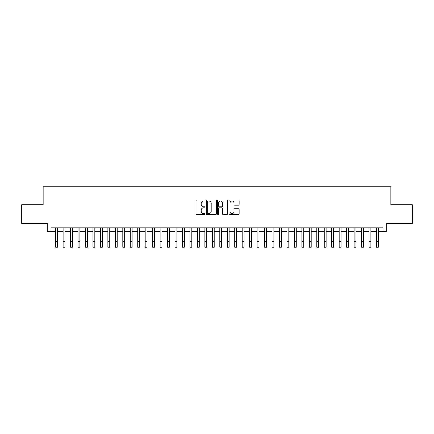 <?xml version="1.0" encoding="UTF-8"?>
<svg xmlns="http://www.w3.org/2000/svg" width="434" height="434" viewBox="0 0 434 434"><rect width="100%" height="100%" fill="white"/><g stroke="black" fill="none" stroke-linecap="round" stroke-linejoin="round"><path stroke-width="0.65" d="M205.06 200.508A0.515 0.515 0 0 0 204.55 199.993L196.77 199.993A0.732 0.732 0 0 0 196.038 200.725L196.038 213.908A0.732 0.732 0 0 0 196.77 214.64L204.55 214.64A0.515 0.515 0 0 0 205.06 214.13A0.515 0.515 0 0 0 204.55 213.615L203.541 213.615A2.344 2.344 0 0 1 201.197 211.271L201.197 210.175A2.344 2.344 0 0 1 203.541 207.832L204.55 207.832A0.515 0.515 0 0 0 205.06 207.316A0.515 0.515 0 0 0 204.55 206.806L203.541 206.806A2.344 2.344 0 0 1 201.197 204.463L201.197 203.362A2.344 2.344 0 0 1 203.541 201.018L204.55 201.018A0.515 0.515 0 0 0 205.06 200.508M238.402 205.157A0.732 0.732 0 0 0 239.134 204.425L239.134 200.725A0.732 0.732 0 0 0 238.402 199.993L229.76 199.993A0.732 0.732 0 0 0 229.027 200.725L229.027 213.908A0.732 0.732 0 0 0 229.76 214.64L238.402 214.64A0.732 0.732 0 0 0 239.134 213.908L239.134 209.443A0.732 0.732 0 0 0 238.402 208.711L234.707 208.711A0.732 0.732 0 0 0 233.975 209.443L233.975 211.656A1.958 1.958 0 0 1 232.016 213.615A1.958 1.958 0 0 1 230.053 211.656L230.053 202.982A1.958 1.958 0 0 1 232.016 201.018A1.958 1.958 0 0 1 233.975 202.982L233.975 204.425A0.732 0.732 0 0 0 234.707 205.157L238.402 205.157M50.984 231.566L50.984 227.839L383.016 227.839L383.016 231.566L386.743 231.566L386.743 223.358L412.3 223.358L412.3 204.707L390.85 204.707L390.85 186.799L43.15 186.799L43.15 204.707L21.7 204.707L21.7 223.358L47.257 223.358L47.257 231.566L55.65 231.566M216.36 200.725A0.732 0.732 0 0 0 215.627 199.993L206.985 199.993A0.732 0.732 0 0 0 206.253 200.725L206.253 213.908A0.732 0.732 0 0 0 206.985 214.64L215.627 214.64A0.732 0.732 0 0 0 216.36 213.908L216.36 200.725M218.373 199.993L227.015 199.993A0.732 0.732 0 0 1 227.747 200.725L227.747 213.908A0.732 0.732 0 0 1 227.015 214.64L223.315 214.64A0.732 0.732 0 0 1 222.582 213.908L222.582 208.564A0.732 0.732 0 0 0 221.85 207.832L219.398 207.832A0.732 0.732 0 0 0 218.665 208.564L218.665 214.13A0.515 0.515 0 0 1 218.156 214.64A0.515 0.515 0 0 1 217.64 214.13L217.64 200.725A0.732 0.732 0 0 1 218.373 199.993M57.516 231.566L63.109 231.566M64.975 231.566L70.574 231.566M72.435 231.566L78.033 231.566M79.899 231.566L85.493 231.566M87.359 231.566L92.957 231.566M94.824 231.566L100.417 231.566M102.283 231.566L107.876 231.566M109.742 231.566L115.341 231.566M117.207 231.566L122.8 231.566M124.666 231.566L130.26 231.566M132.126 231.566L137.724 231.566M139.591 231.566L145.184 231.566M147.05 231.566L152.649 231.566M154.509 231.566L160.108 231.566M161.974 231.566L167.567 231.566M169.434 231.566L175.032 231.566M176.893 231.566L182.492 231.566M184.358 231.566L189.951 231.566M191.817 231.566L197.416 231.566M199.282 231.566L204.875 231.566M206.741 231.566L212.334 231.566M214.201 231.566L219.799 231.566M221.666 231.566L227.259 231.566M229.125 231.566L234.718 231.566M236.584 231.566L242.183 231.566M244.049 231.566L249.642 231.566M251.508 231.566L257.107 231.566M258.968 231.566L264.566 231.566M266.433 231.566L272.026 231.566M273.892 231.566L279.491 231.566M281.351 231.566L286.95 231.566M288.816 231.566L294.409 231.566M296.276 231.566L301.874 231.566M303.74 231.566L309.334 231.566M311.2 231.566L316.793 231.566M318.659 231.566L324.258 231.566M326.124 231.566L331.717 231.566M333.583 231.566L339.176 231.566M341.043 231.566L346.641 231.566M348.507 231.566L354.101 231.566M355.967 231.566L361.565 231.566M363.426 231.566L369.025 231.566M370.891 231.566L376.484 231.566M378.35 231.566L383.016 231.566M207.788 201.018A0.515 0.515 0 0 0 207.278 201.533L207.278 213.105A0.515 0.515 0 0 0 207.788 213.615L208.852 213.615A2.344 2.344 0 0 0 211.195 211.271L211.195 203.362A2.344 2.344 0 0 0 208.852 201.018L207.788 201.018M222.582 203.014A1.958 1.958 0 0 0 220.624 201.056A1.958 1.958 0 0 0 218.665 203.014L218.665 206.074A0.732 0.732 0 0 0 219.398 206.806L221.85 206.806A0.732 0.732 0 0 0 222.582 206.074L222.582 203.014M55.65 241.602L57.516 241.602L57.516 247.201L55.65 247.201L55.65 227.839M57.516 241.602L57.516 227.839M63.109 247.201L64.975 247.201L63.109 247.201L63.109 227.839M64.975 247.201L64.975 227.839M70.574 247.201L72.435 247.201L70.574 247.201L70.574 227.839M72.435 247.201L72.435 227.839M78.033 247.201L79.899 247.201L78.033 247.201L78.033 227.839M79.899 247.201L79.899 227.839M85.493 247.201L87.359 247.201L85.493 247.201L85.493 227.839M87.359 247.201L87.359 227.839M92.957 247.201L94.824 247.201L92.957 247.201L92.957 227.839M94.824 247.201L94.824 227.839M100.417 247.201L102.283 247.201L100.417 247.201L100.417 227.839M102.283 247.201L102.283 227.839M107.876 247.201L109.742 247.201L107.876 247.201L107.876 227.839M109.742 247.201L109.742 227.839M115.341 247.201L117.207 247.201L115.341 247.201L115.341 227.839M117.207 247.201L117.207 227.839M122.8 247.201L124.666 247.201L122.8 247.201L122.8 227.839M124.666 247.201L124.666 227.839M130.26 247.201L132.126 247.201L130.26 247.201L130.26 227.839M132.126 247.201L132.126 227.839M137.724 247.201L139.591 247.201L137.724 247.201L137.724 227.839M139.591 247.201L139.591 227.839M145.184 247.201L147.05 247.201L145.184 247.201L145.184 227.839M147.05 247.201L147.05 227.839M152.649 247.201L154.509 247.201L152.649 247.201L152.649 227.839M154.509 247.201L154.509 227.839M160.108 247.201L161.974 247.201L160.108 247.201L160.108 227.839M161.974 247.201L161.974 227.839M167.567 247.201L169.434 247.201L167.567 247.201L167.567 227.839M169.434 247.201L169.434 227.839M175.032 247.201L176.893 247.201L175.032 247.201L175.032 227.839M176.893 247.201L176.893 227.839M182.492 247.201L184.358 247.201L182.492 247.201L182.492 227.839M184.358 247.201L184.358 227.839M189.951 247.201L191.817 247.201L189.951 247.201L189.951 227.839M191.817 247.201L191.817 227.839M197.416 247.201L199.282 247.201L197.416 247.201L197.416 227.839M199.282 247.201L199.282 227.839M204.875 247.201L206.741 247.201L204.875 247.201L204.875 227.839M206.741 247.201L206.741 227.839M212.334 247.201L214.201 247.201L212.334 247.201L212.334 227.839M214.201 247.201L214.201 227.839M219.799 247.201L221.666 247.201L219.799 247.201L219.799 227.839M221.666 247.201L221.666 227.839M227.259 247.201L229.125 247.201L227.259 247.201L227.259 227.839M229.125 247.201L229.125 227.839M234.718 247.201L236.584 247.201L234.718 247.201L234.718 227.839M236.584 247.201L236.584 227.839M242.183 247.201L244.049 247.201L242.183 247.201L242.183 227.839M244.049 247.201L244.049 227.839M249.642 247.201L251.508 247.201L249.642 247.201L249.642 227.839M251.508 247.201L251.508 227.839M257.107 247.201L258.968 247.201L257.107 247.201L257.107 227.839M258.968 247.201L258.968 227.839M264.566 247.201L266.433 247.201L264.566 247.201L264.566 227.839M266.433 247.201L266.433 227.839M272.026 247.201L273.892 247.201L272.026 247.201L272.026 227.839M273.892 247.201L273.892 227.839M279.491 247.201L281.351 247.201L279.491 247.201L279.491 227.839M281.351 247.201L281.351 227.839M286.95 247.201L288.816 247.201L286.95 247.201L286.95 227.839M288.816 247.201L288.816 227.839M294.409 247.201L296.276 247.201L294.409 247.201L294.409 227.839M296.276 247.201L296.276 227.839M301.874 247.201L303.74 247.201L301.874 247.201L301.874 227.839M303.74 247.201L303.74 227.839M309.334 247.201L311.2 247.201L309.334 247.201L309.334 227.839M311.2 247.201L311.2 227.839M316.793 247.201L318.659 247.201L316.793 247.201L316.793 227.839M318.659 247.201L318.659 227.839M324.258 247.201L326.124 247.201L324.258 247.201L324.258 227.839M326.124 247.201L326.124 227.839M331.717 247.201L333.583 247.201L331.717 247.201L331.717 227.839M333.583 247.201L333.583 227.839M339.176 247.201L341.043 247.201L339.176 247.201L339.176 227.839M341.043 247.201L341.043 227.839M346.641 247.201L348.507 247.201L346.641 247.201L346.641 227.839M348.507 247.201L348.507 227.839M354.101 247.201L355.967 247.201L354.101 247.201L354.101 227.839M355.967 247.201L355.967 227.839M361.565 247.201L363.426 247.201L361.565 247.201L361.565 227.839M363.426 247.201L363.426 227.839M369.025 247.201L370.891 247.201L369.025 247.201L369.025 227.839M370.891 247.201L370.891 227.839M376.484 247.201L378.35 247.201L376.484 247.201L376.484 227.839M378.35 247.201L378.35 227.839M63.109 241.602L64.975 241.602M70.574 241.602L72.435 241.602M78.033 241.602L79.899 241.602M85.493 241.602L87.359 241.602M92.957 241.602L94.824 241.602M100.417 241.602L102.283 241.602M107.876 241.602L109.742 241.602M115.341 241.602L117.207 241.602M122.8 241.602L124.666 241.602M130.26 241.602L132.126 241.602M137.724 241.602L139.591 241.602M145.184 241.602L147.05 241.602M152.649 241.602L154.509 241.602M160.108 241.602L161.974 241.602M167.567 241.602L169.434 241.602M175.032 241.602L176.893 241.602M182.492 241.602L184.358 241.602M189.951 241.602L191.817 241.602M197.416 241.602L199.282 241.602M204.875 241.602L206.741 241.602M212.334 241.602L214.201 241.602M219.799 241.602L221.666 241.602M227.259 241.602L229.125 241.602M234.718 241.602L236.584 241.602M242.183 241.602L244.049 241.602M249.642 241.602L251.508 241.602M257.107 241.602L258.968 241.602M264.566 241.602L266.433 241.602M272.026 241.602L273.892 241.602M279.491 241.602L281.351 241.602M286.95 241.602L288.816 241.602M294.409 241.602L296.276 241.602M301.874 241.602L303.74 241.602M309.334 241.602L311.2 241.602M316.793 241.602L318.659 241.602M324.258 241.602L326.124 241.602M331.717 241.602L333.583 241.602M339.176 241.602L341.043 241.602M346.641 241.602L348.507 241.602M354.101 241.602L355.967 241.602M361.565 241.602L363.426 241.602M369.025 241.602L370.891 241.602M376.484 241.602L378.35 241.602"/></g></svg>
